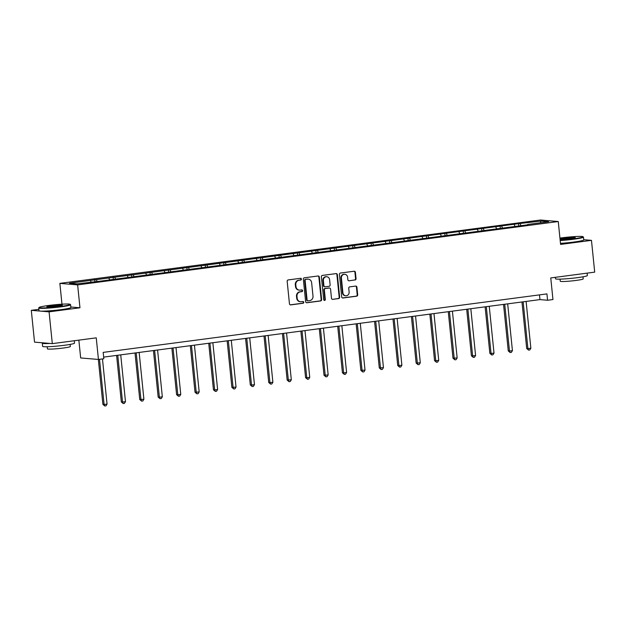<?xml version="1.0" encoding="UTF-8"?>
<svg xmlns="http://www.w3.org/2000/svg" width="626" height="626" viewBox="0 0 626 626"><rect width="100%" height="100%" fill="white"/><g stroke="black" fill="none" stroke-linecap="round" stroke-linejoin="round"><path stroke-width="0.94" d="M301.427 279.063A0.884 0.814 94.9 0 0 300.527 278.296L288.203 279.924A1.26 1.166 94.9 0 0 287.17 281.324L289.455 303.79A1.26 1.166 94.9 0 0 290.738 304.885L303.062 303.258A0.884 0.814 94.9 0 0 303.047 301.505A0.884 0.814 94.9 0 0 302.882 301.513L301.286 301.724A4.022 3.733 94.9 0 1 297.17 298.219L296.982 296.341A4.022 3.733 94.9 0 1 300.284 291.865L301.881 291.653A0.884 0.814 94.9 0 0 301.865 289.901A0.884 0.814 94.9 0 0 301.701 289.901L300.104 290.112A4.022 3.733 94.9 0 1 295.996 286.606L295.801 284.736A4.022 3.733 94.9 0 1 299.103 280.252L300.699 280.041A0.884 0.814 94.9 0 0 301.427 279.063M299.361 290.128L298.884 290.088A4.022 3.733 94.9 0 1 295.511 286.567L295.323 284.697A4.022 3.733 94.9 0 1 298.625 280.213L300.222 280.002A0.884 0.814 94.9 0 0 300.433 278.312M290.268 304.839L302.577 303.219A0.884 0.814 94.9 0 0 302.796 301.521M300.543 301.74L300.057 301.701A4.022 3.733 94.9 0 1 296.693 298.172L296.497 296.301A4.022 3.733 94.9 0 1 299.807 291.818L301.396 291.606A0.884 0.814 94.9 0 0 301.615 289.916M52.302 343.635L34.532 342.125L31.3 310.332L49.078 311.85L52.302 343.635L96.248 337.844L98.438 359.465L103.814 358.753L103.173 352.391L546.936 293.899L547.578 300.253L552.954 299.549L550.763 277.928L594.7 272.138L591.468 240.353L583.737 239.688M355.012 280.033A1.26 1.166 94.9 0 0 356.045 278.633L355.404 272.326A1.26 1.166 94.9 0 0 354.12 271.23L340.434 273.038A1.26 1.166 94.9 0 0 339.402 274.438L341.686 296.904A1.26 1.166 94.9 0 0 342.97 297.999L356.656 296.192A1.26 1.166 94.9 0 0 357.689 294.791L356.914 287.178A1.26 1.166 94.9 0 0 355.623 286.082L349.77 286.857A1.26 1.166 94.9 0 0 348.737 288.257L349.12 292.029A3.365 3.114 94.9 0 1 345.732 295.793A3.365 3.114 94.9 0 1 342.915 292.851L341.413 278.061A3.365 3.114 94.9 0 1 344.801 274.298A3.365 3.114 94.9 0 1 347.618 277.24L347.868 279.705A1.26 1.166 94.9 0 0 349.151 280.8L354.527 279.986A1.26 1.166 94.9 0 0 355.56 278.586L354.919 272.287A1.26 1.166 94.9 0 0 354.105 271.23M49.078 311.85L79.964 307.781L77.64 284.893L558.259 221.534L560.583 244.422L591.468 240.353M319.346 277.083A1.26 1.166 94.9 0 0 318.063 275.988L304.377 277.787A1.26 1.166 94.9 0 0 303.344 279.188L305.629 301.654A1.26 1.166 94.9 0 0 306.912 302.749L320.598 300.95A1.26 1.166 94.9 0 0 321.631 299.549L319.346 277.083L318.869 277.036A1.26 1.166 94.9 0 0 318.047 275.988M322.406 275.409L336.092 273.609A1.26 1.166 94.9 0 1 337.375 274.704L339.66 297.17A1.26 1.166 94.9 0 1 338.627 298.571L332.766 299.345A1.26 1.166 94.9 0 1 331.483 298.25L330.559 289.134A1.26 1.166 94.9 0 0 329.268 288.038L325.387 288.555A1.26 1.166 94.9 0 0 324.354 289.955L325.317 299.439A0.884 0.814 94.9 0 1 324.432 300.425A0.884 0.814 94.9 0 1 323.697 299.651L321.373 276.809A1.26 1.166 94.9 0 1 322.406 275.409M527.608 224.82L99.612 281.238L77.092 283.86L69.502 283.21L518.508 223.67L541.028 221.048L548.619 221.698L527.71 224.452M77.64 284.893L59.861 283.375L540.481 220.016L558.259 221.534M514.94 226.142L514.212 224.585M502.412 227.794L501.692 226.236M496.512 228.568L495.792 227.019M483.992 230.219L483.264 228.662M478.084 230.994L477.364 229.445M465.564 232.645L464.844 231.096M459.656 233.428L458.936 231.87M447.136 235.079L446.416 233.521M441.228 235.853L440.508 234.304M428.708 237.504L427.988 235.955M422.808 238.287L422.08 236.73M410.28 239.938L409.56 238.381M404.38 240.713L403.66 239.163M391.86 242.364L391.133 240.814M385.952 243.146L385.233 241.589M373.432 244.789L372.713 243.24M367.525 245.572L366.805 244.015M355.005 247.223L354.285 245.666M349.097 247.998L348.377 246.448M336.577 249.649L335.857 248.099M330.677 250.431L329.949 248.874M318.149 252.082L317.429 250.525M312.249 252.857L311.529 251.308M299.729 254.508L299.001 252.959M293.821 255.291L293.101 253.733M281.301 256.934L280.581 255.385M275.393 257.716L274.673 256.167M262.873 259.367L262.153 257.81M256.965 260.142L256.245 258.593M244.445 261.793L243.725 260.244M238.545 262.576L237.817 261.019M226.017 264.227L225.297 262.67M220.117 265.001L219.397 263.452M207.597 266.653L206.877 265.103M201.689 267.435L200.969 265.878M189.169 269.086L188.449 267.529M183.261 269.861L182.542 268.311M170.741 271.512L170.022 269.962M164.834 272.287L164.114 270.737M152.314 273.938L151.594 272.388M146.414 274.72L145.686 273.163M133.894 276.371L133.166 274.814M127.986 277.146L127.266 275.596M115.466 278.797L114.746 277.248M109.558 279.579L108.838 278.022M97.038 281.23L96.318 279.673M91.13 282.005L90.41 280.456M78.853 340.137L80.668 357.947L98.438 359.465M38.867 309.338L31.3 310.332M61.974 304.181L59.861 283.375M103.65 357.117L539.964 299.604L547.578 300.253M539.487 294.877L539.964 299.604M520.84 225.36L520.12 223.811M541.028 221.048L540.348 222.786M94.909 281.512L94.706 279.54M113.329 279.079L113.134 277.107M131.757 276.653L131.562 274.681M150.185 274.219L149.982 272.247M168.613 271.794L168.41 269.822M187.041 269.36L186.838 267.396M205.461 266.934L205.265 264.962M223.889 264.508L223.693 262.537M242.317 262.075L242.113 260.103M260.745 259.649L260.541 257.677M279.173 257.216L278.969 255.244M297.593 254.79L297.397 252.818M316.02 252.364L315.825 250.392M334.448 249.93L334.245 247.959M352.876 247.505L352.673 245.533M371.304 245.071L371.101 243.099M389.724 242.645L389.529 240.674M408.152 240.212L407.956 238.248M426.58 237.786L426.376 235.814M445.008 235.36L444.804 233.388M463.436 232.927L463.232 230.955M481.856 230.501L481.66 228.529M500.284 228.067L500.088 226.103M518.711 225.642L518.508 223.67M79.964 307.781L70.84 306.998M306.443 302.71L320.113 300.903A1.26 1.166 94.9 0 0 321.146 299.502L318.869 277.036M305.832 279.368A0.884 0.814 94.9 0 0 305.105 280.346L307.108 300.065A0.884 0.814 94.9 0 0 308.015 300.832L309.69 300.613A4.022 3.733 94.9 0 0 313 296.129L311.631 282.647A4.022 3.733 94.9 0 0 307.515 279.149L305.347 279.329A0.884 0.814 94.9 0 0 304.627 280.307L305.105 280.346M307.53 300.793A0.884 0.814 94.9 0 1 306.63 300.026L304.627 280.307M308.258 279.126L307.781 279.086A4.022 3.733 94.9 0 0 307.03 279.102L307.515 279.149M305.347 279.329L307.03 279.102M332.766 299.345L338.142 298.532A1.26 1.166 94.9 0 0 339.175 297.131L336.898 274.665A1.26 1.166 94.9 0 0 336.076 273.609M329.503 288.038L329.026 287.991A1.26 1.166 94.9 0 0 328.791 287.999L324.91 288.508A1.26 1.166 94.9 0 0 323.877 289.908L324.839 299.4L325.317 299.439M324.198 300.363A0.884 0.814 94.9 0 0 324.839 299.4M329.597 279.681A3.365 3.114 94.9 0 0 326.78 276.739A3.365 3.114 94.9 0 0 323.392 280.503L323.924 285.706A1.26 1.166 94.9 0 0 325.207 286.802L329.096 286.293A1.26 1.166 94.9 0 0 330.129 284.893L329.597 279.681M326.78 276.739L326.303 276.7A3.365 3.114 94.9 0 0 322.914 280.456L323.392 280.503M324.972 286.81L324.495 286.771A1.26 1.166 94.9 0 1 323.446 285.667L322.914 280.456M349.151 280.8L354.527 279.986M344.801 274.298L344.323 274.258A3.365 3.114 94.9 0 0 340.935 278.022L341.413 278.061M345.732 295.793L345.255 295.754A3.365 3.114 94.9 0 1 342.438 292.811L340.935 278.022M342.5 297.953L356.171 296.153A1.26 1.166 94.9 0 0 357.203 294.752L356.429 287.138A1.26 1.166 94.9 0 0 355.615 286.082M98.337 359.449L102.899 404.373L104.096 404.474L107.054 404.091L102.468 358.933M99.511 359.316L104.096 404.474L104.792 405.984L102.899 404.373M107.054 404.091L105.974 405.828L104.792 405.984M48.765 305.465A15.634 1.174 -5.8 0 0 39.109 307.452A15.634 1.174 -5.8 0 0 60.495 306.466A15.634 1.174 -5.8 0 0 70.135 304.306A15.634 1.174 -5.8 0 0 48.765 305.465M70.135 304.306L70.55 304.643A16.018 1.205 174.2 0 1 70.605 304.729A16.018 1.205 174.2 0 1 60.675 306.857A16.018 1.205 174.2 0 1 38.734 307.969A16.018 1.205 174.2 0 1 38.765 307.875L39.109 307.452M51.7 305.715A7.817 0.587 174.2 0 1 62.389 305.222A7.817 0.587 174.2 0 1 57.561 306.216A7.817 0.587 174.2 0 1 46.88 306.795A7.817 0.587 174.2 0 1 51.7 305.715M61.778 305.472A7.434 0.556 -5.8 0 0 51.88 306.106A7.434 0.556 -5.8 0 0 47.529 306.92M74.267 340.74L74.51 343.126A16.018 1.205 174.2 0 1 64.572 345.262A16.018 1.205 174.2 0 1 42.631 346.366L42.31 343.189A16.018 1.205 174.2 0 1 42.811 342.829M66.638 341.749A16.018 1.205 174.2 0 1 64.251 342.078A16.018 1.205 174.2 0 1 61.7 342.399M49.963 343.439A16.018 1.205 174.2 0 1 42.31 343.189M70.128 344.41L70.339 346.507A11.534 0.869 174.2 0 1 63.187 348.04A11.534 0.869 174.2 0 1 47.388 348.839L47.177 346.741M70.605 304.729L70.894 307.522A16.018 1.205 174.2 0 1 60.957 309.659A16.018 1.205 174.2 0 1 39.015 310.762L38.734 307.969M560.145 240.141A15.634 1.174 -5.8 0 0 573.353 238.858A15.634 1.174 -5.8 0 0 583.002 236.698A15.634 1.174 -5.8 0 0 561.632 237.857A15.634 1.174 -5.8 0 0 559.941 238.091M583.002 236.698L583.416 237.035A16.018 1.205 174.2 0 1 583.471 237.121A16.018 1.205 174.2 0 1 573.541 239.249A16.018 1.205 174.2 0 1 560.192 240.556M560.027 238.952A7.817 0.587 174.2 0 1 564.566 238.107A7.817 0.587 174.2 0 1 575.255 237.614A7.817 0.587 174.2 0 1 570.427 238.608A7.817 0.587 174.2 0 1 560.059 239.281M574.645 237.872A7.434 0.556 -5.8 0 0 564.746 238.506A7.434 0.556 -5.8 0 0 560.387 239.32M587.133 273.139L587.376 275.518A16.018 1.205 174.2 0 1 577.438 277.654A16.018 1.205 174.2 0 1 555.497 278.758L555.348 277.326M579.504 274.141A16.018 1.205 174.2 0 1 577.117 274.478A16.018 1.205 174.2 0 1 574.558 274.791M582.994 276.802L583.205 278.899A11.534 0.869 174.2 0 1 576.053 280.432A11.534 0.869 174.2 0 1 560.254 281.23L560.043 279.133M583.471 237.121L583.761 239.922A16.018 1.205 174.2 0 1 573.823 242.051A16.018 1.205 174.2 0 1 560.473 243.35M116.6 355.411L121.327 401.947L122.524 402.048L125.482 401.657L120.724 354.872M117.774 355.263L122.524 402.048L123.22 403.551L121.327 401.947M125.482 401.657L124.402 403.394L123.22 403.551M135.02 352.986L139.747 399.513L143.902 399.231L139.152 352.438M136.202 352.829L140.952 399.615L141.648 401.125L139.747 399.513M143.902 399.231L142.83 400.969L141.648 401.125M153.448 350.56L158.175 397.087L159.38 397.189L162.33 396.798L157.58 350.012M154.622 350.404L159.38 397.189L160.068 398.692L158.175 397.087M162.33 396.798L161.25 398.543L160.068 398.692M171.876 348.126L176.602 394.662L177.807 394.763L180.757 394.372L176.008 347.587M173.05 347.97L177.807 394.763L178.496 396.266L176.602 394.662M180.757 394.372L179.678 396.109L178.496 396.266M190.304 345.701L195.03 392.228L199.185 391.939L194.428 345.153M191.478 345.544L196.228 392.33L196.924 393.84L195.03 392.228M199.185 391.939L198.106 393.684L196.924 393.84M208.732 343.267L213.458 389.802L214.655 389.904L217.613 389.513L212.856 342.727M209.906 343.111L214.655 389.904L215.352 391.406L213.458 389.802M217.613 389.513L216.533 391.25L215.352 391.406M227.152 340.841L231.878 387.369L236.033 387.087L231.284 340.294M228.334 340.685L233.083 387.471L233.78 388.981L231.878 387.369M236.033 387.087L234.961 388.824L233.78 388.981M245.58 338.408L250.306 384.943L251.511 385.045L254.461 384.654L249.711 337.868M246.754 338.259L251.511 385.045L252.2 386.547L250.306 384.943M254.461 384.654L253.381 386.391L252.2 386.547M264.008 335.982L268.734 382.509L269.939 382.619L272.889 382.228L268.139 335.434M265.181 335.826L269.939 382.619L270.628 384.121L268.734 382.509M272.889 382.228L271.809 383.965L270.628 384.121M282.436 333.556L287.162 380.084L291.317 379.794L286.559 333.009M283.609 333.4L288.359 380.185L289.055 381.696L287.162 380.084M291.317 379.794L290.237 381.539L289.055 381.696M300.863 331.123L305.59 377.658L306.787 377.76L309.745 377.368L304.987 330.583M302.037 330.966L306.787 377.76L307.483 379.262L305.59 377.658M309.745 377.368L308.665 379.106L307.483 379.262M319.283 328.697L324.01 375.224L328.165 374.943L323.415 328.149M320.465 328.54L325.215 375.326L325.911 376.836L324.01 375.224M328.165 374.943L327.093 376.68L325.911 376.836M337.711 326.263L342.438 372.799L343.643 372.9L346.593 372.509L341.843 325.723M338.885 326.115L343.643 372.9L344.331 374.403L342.438 372.799M346.593 372.509L345.513 374.246L344.331 374.403M356.139 323.838L360.866 370.365L365.021 370.083L360.271 323.29M357.313 323.681L362.071 370.467L362.759 371.977L360.866 370.365M365.021 370.083L363.941 371.821L362.759 371.977M374.567 321.412L379.293 367.939L383.448 367.65L378.691 320.864M375.741 321.255L380.491 368.041L381.187 369.543L379.293 367.939M383.448 367.65L382.369 369.395L381.187 369.543M392.995 318.978L397.721 365.514L398.918 365.615L401.876 365.224L397.119 318.438M394.169 318.822L398.918 365.615L399.615 367.118L397.721 365.514M401.876 365.224L400.797 366.961L399.615 367.118M411.415 316.553L416.141 363.08L420.296 362.798L415.547 316.005M412.597 316.396L417.346 363.182L418.043 364.692L416.141 363.08M420.296 362.798L419.224 364.535L418.043 364.692M429.843 314.119L434.569 360.654L435.774 360.756L438.724 360.365L433.974 313.579M431.017 313.97L435.774 360.756L436.463 362.258L434.569 360.654M438.724 360.365L437.644 362.102L436.463 362.258M448.271 311.693L452.997 358.221L457.152 357.939L452.402 311.145M449.445 311.537L454.202 358.322L454.891 359.833L452.997 358.221M457.152 357.939L456.072 359.676L454.891 359.833M466.699 309.26L471.425 355.795L472.622 355.897L475.58 355.505L470.822 308.72M467.872 309.111L472.622 355.897L473.319 357.399L471.425 355.795M475.58 355.505L474.5 357.25L473.319 357.399M485.127 306.834L489.853 353.369L491.05 353.471L494.008 353.08L489.25 306.294M486.3 306.677L491.05 353.471L491.746 354.973L489.853 353.369M494.008 353.08L492.928 354.817L491.746 354.973M503.547 304.408L508.273 350.936L509.478 351.037L512.428 350.646L507.678 303.86M504.728 304.252L509.478 351.037L510.174 352.548L508.273 350.936M512.428 350.646L511.356 352.391L510.174 352.548M521.974 301.975L526.701 348.51L527.906 348.612L530.856 348.22L526.106 301.435M523.148 301.818L527.906 348.612L528.594 350.114L526.701 348.51M530.856 348.22L529.776 349.957L528.594 350.114M298.625 280.213L299.103 280.252M295.323 284.697L295.801 284.736M295.511 286.567L295.996 286.606M301.396 291.606L301.881 291.653M299.807 291.818L300.284 291.865M296.497 296.301L296.982 296.341M296.693 298.172L297.17 298.219M302.577 303.219L303.062 303.258M290.276 304.846L290.738 304.885M300.222 280.002L300.699 280.041M321.146 299.502L321.631 299.549M320.113 300.903L320.598 300.95M306.45 302.71L306.912 302.749M306.63 300.026L307.108 300.065M336.898 274.665L337.375 274.704M339.175 297.131L339.66 297.17M338.142 298.532L338.627 298.571M328.791 287.999L329.268 288.038M324.91 288.508L325.387 288.555M323.877 289.908L324.354 289.955M323.446 285.667L323.924 285.706M342.438 292.811L342.915 292.851M356.429 287.138L356.914 287.178M357.203 294.752L357.689 294.791M356.171 296.153L356.656 296.192M342.508 297.96L342.97 297.999M354.919 272.287L355.404 272.326M355.56 278.586L356.045 278.633M307.366 300.801L307.851 300.84"/></g></svg>

